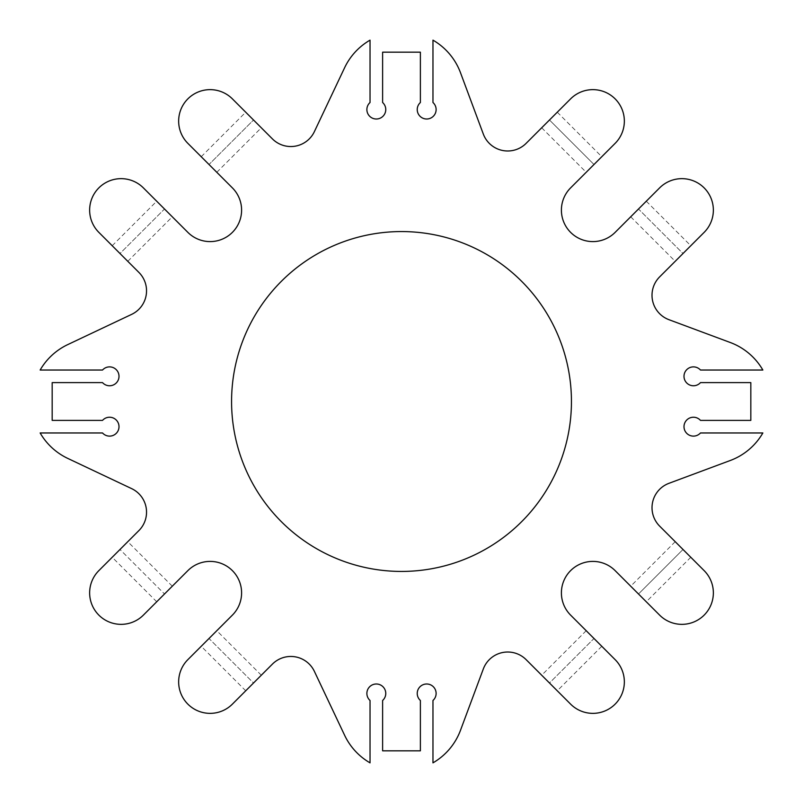 <?xml version="1.0" encoding="UTF-8"?>
<svg xmlns="http://www.w3.org/2000/svg" width="803" height="803" viewBox="0 0 803 803"><rect width="100%" height="100%" fill="white"/><g stroke="black" fill="none" stroke-linecap="round" stroke-linejoin="round"><path stroke-width="0.6" stroke-dasharray="4.01 3.01" d="M420.381 102.523L420.381 52.175L382.619 52.175L382.619 102.523A9.445 9.445 0 0 1 383.121 116.114A9.445 9.445 0 0 1 369.521 116.114A9.445 9.445 0 0 1 370.032 102.523L370.032 40.15A62.945 62.945 0 0 0 344.607 67.743L314.374 131.642A26.037 26.037 0 0 1 272.428 138.909L232.378 98.859A31.468 31.468 0 0 0 187.872 98.859A31.468 31.468 0 0 0 187.872 143.366L232.378 187.872A31.468 31.468 0 0 1 232.378 232.378A31.468 31.468 0 0 1 187.872 232.378L143.366 187.872A31.468 31.468 0 0 0 98.859 187.872A31.468 31.468 0 0 0 98.859 232.378L138.909 272.428A26.037 26.037 0 0 1 131.642 314.374L67.743 344.607A62.945 62.945 0 0 0 40.15 370.032L102.523 370.032A9.445 9.445 0 0 1 116.114 369.521A9.445 9.445 0 0 1 116.114 383.121A9.445 9.445 0 0 1 102.523 382.619L52.175 382.619L52.175 420.381L102.523 420.381A9.445 9.445 0 0 1 116.114 419.879A9.445 9.445 0 0 1 116.114 433.479A9.445 9.445 0 0 1 102.523 432.968L40.15 432.968A62.945 62.945 0 0 0 67.743 458.393L131.642 488.625A26.037 26.037 0 0 1 138.909 530.572L98.859 570.622A31.468 31.468 0 0 0 98.859 615.128A31.468 31.468 0 0 0 143.366 615.128L187.872 570.622A31.468 31.468 0 0 1 232.378 570.622A31.468 31.468 0 0 1 232.378 615.128L187.872 659.634A31.468 31.468 0 0 0 187.872 704.141A31.468 31.468 0 0 0 232.378 704.141L272.428 664.091A26.037 26.037 0 0 1 314.374 671.358L344.607 735.257A62.945 62.945 0 0 0 370.032 762.85L370.032 700.477A9.445 9.445 0 0 1 369.521 686.886A9.445 9.445 0 0 1 383.121 686.886A9.445 9.445 0 0 1 382.619 700.477L382.619 750.825L420.381 750.825L420.381 700.477A9.445 9.445 0 0 1 419.879 686.886A9.445 9.445 0 0 1 433.479 686.886A9.445 9.445 0 0 1 432.968 700.477L432.968 762.85A62.945 62.945 0 0 0 460.49 730.298L483.316 668.969A26.037 26.037 0 0 1 526.116 659.634L570.622 704.141A31.468 31.468 0 0 0 615.128 704.141A31.468 31.468 0 0 0 615.128 659.634L570.622 615.128A31.468 31.468 0 0 1 570.622 570.622A31.468 31.468 0 0 1 615.128 570.622L659.634 615.128A31.468 31.468 0 0 0 704.141 615.128A31.468 31.468 0 0 0 704.141 570.622L659.634 526.116A26.037 26.037 0 0 1 668.969 483.316L730.298 460.49A62.945 62.945 0 0 0 762.85 432.968L700.477 432.968A9.445 9.445 0 0 1 686.886 433.479A9.445 9.445 0 0 1 686.886 419.879A9.445 9.445 0 0 1 700.477 420.381L750.825 420.381L750.825 382.619L700.477 382.619A9.445 9.445 0 0 1 686.886 383.121A9.445 9.445 0 0 1 686.886 369.521A9.445 9.445 0 0 1 700.477 370.032L762.85 370.032A62.945 62.945 0 0 0 730.288 342.51L668.969 319.694A26.037 26.037 0 0 1 659.634 276.884L704.141 232.378A31.468 31.468 0 0 0 704.141 187.872A31.468 31.468 0 0 0 659.634 187.872L615.128 232.378A31.468 31.468 0 0 1 570.622 232.378A31.468 31.468 0 0 1 570.622 187.872L615.128 143.366A31.468 31.468 0 0 0 615.128 98.859A31.468 31.468 0 0 0 570.622 98.859L526.116 143.366A26.037 26.037 0 0 1 483.306 134.031L460.49 72.712A62.945 62.945 0 0 0 432.968 40.15L432.968 102.523A9.445 9.445 0 0 1 433.479 116.114A9.445 9.445 0 0 1 419.879 116.114A9.445 9.445 0 0 1 420.381 102.523M571.445 401.5A169.945 169.945 0 0 0 316.533 254.33A169.945 169.945 0 0 0 316.533 548.67A169.945 169.945 0 0 0 571.445 401.5M164.505 209.011L172.294 216.8L156.715 201.222L164.505 209.011L119.998 253.517L112.209 245.728L127.787 261.306L119.998 253.517L164.505 209.011M164.505 593.989L172.294 586.2L156.715 601.778L164.505 593.989L119.998 549.483L112.209 557.272L119.998 549.483L164.505 593.989M209.011 638.495L216.8 630.706L209.011 638.495L253.517 683.002L261.306 675.213L245.728 690.791L253.517 683.002L209.011 638.495M209.011 164.505L216.8 172.294L209.011 164.505L253.517 119.998L245.728 112.209L253.517 119.998L209.011 164.505M253.517 119.998L261.306 127.787L253.517 119.998M638.495 593.989L683.002 549.483L675.213 541.694L690.791 557.272L683.002 549.483L638.495 593.989L630.706 586.2L638.495 593.989M638.495 209.011L630.706 216.8L646.285 201.222L638.495 209.011L683.002 253.517L675.213 261.306L690.791 245.728L683.002 253.517L638.495 209.011M593.989 164.505L549.483 119.998L541.694 127.787L557.272 112.209L549.483 119.998L593.989 164.505L586.2 172.294L593.989 164.505M593.989 638.495L601.778 646.285L586.2 630.706L593.989 638.495L549.483 683.002L541.694 675.213L557.272 690.791L549.483 683.002L593.989 638.495M119.998 549.483L127.787 541.694L119.998 549.483M201.222 156.715L245.728 112.209M216.8 172.294L261.306 127.787M675.213 541.694L630.706 586.2M112.209 245.728L156.715 201.222M261.306 675.213L216.8 630.706M156.715 601.778L112.209 557.272M541.694 127.787L586.2 172.294M127.787 261.306L172.294 216.8M690.791 557.272L646.285 601.778M245.728 690.791L201.222 646.285M172.294 586.2L127.787 541.694M646.285 201.222L690.791 245.728M630.706 216.8L675.213 261.306M557.272 112.209L601.778 156.715M601.778 646.285L557.272 690.791M586.2 630.706L541.694 675.213"/><path stroke-width="1.2" d="M143.366 187.872A31.468 31.468 0 0 0 98.859 187.872A31.468 31.468 0 0 0 98.859 232.378L138.909 272.428A26.037 26.037 0 0 1 131.642 314.374L67.743 344.607A62.945 62.945 0 0 0 40.15 370.032L102.523 370.032A9.445 9.445 0 0 1 116.114 369.521A9.445 9.445 0 0 1 116.114 383.121A9.445 9.445 0 0 1 102.523 382.619L52.175 382.619L52.175 420.381L102.523 420.381A9.445 9.445 0 0 1 116.114 419.879A9.445 9.445 0 0 1 116.114 433.479A9.445 9.445 0 0 1 102.523 432.968L40.15 432.968A62.945 62.945 0 0 0 67.743 458.393L131.642 488.625A26.037 26.037 0 0 1 138.909 530.572L98.859 570.622A31.468 31.468 0 0 0 98.859 615.128A31.468 31.468 0 0 0 143.366 615.128L187.872 570.622A31.468 31.468 0 0 1 232.378 570.622A31.468 31.468 0 0 1 232.378 615.128L187.872 659.634A31.468 31.468 0 0 0 187.872 704.141A31.468 31.468 0 0 0 232.378 704.141L272.428 664.091A26.037 26.037 0 0 1 314.374 671.358L344.607 735.257A62.945 62.945 0 0 0 370.032 762.85L370.032 700.477A9.445 9.445 0 0 1 369.521 686.886A9.445 9.445 0 0 1 383.121 686.886A9.445 9.445 0 0 1 382.619 700.477L382.619 750.825L420.381 750.825L420.381 700.477A9.445 9.445 0 0 1 419.879 686.886A9.445 9.445 0 0 1 433.479 686.886A9.445 9.445 0 0 1 432.968 700.477L432.968 762.85A62.945 62.945 0 0 0 460.49 730.298L483.316 668.969A26.037 26.037 0 0 1 526.116 659.634L570.622 704.141A31.468 31.468 0 0 0 615.128 704.141A31.468 31.468 0 0 0 615.128 659.634L570.622 615.128A31.468 31.468 0 0 1 570.622 570.622A31.468 31.468 0 0 1 615.128 570.622L659.634 615.128A31.468 31.468 0 0 0 704.141 615.128A31.468 31.468 0 0 0 704.141 570.622L659.634 526.116A26.037 26.037 0 0 1 668.969 483.316L730.298 460.49A62.945 62.945 0 0 0 762.85 432.968L700.477 432.968A9.445 9.445 0 0 1 686.886 433.479A9.445 9.445 0 0 1 686.886 419.879A9.445 9.445 0 0 1 700.477 420.381L750.825 420.381L750.825 382.619L700.477 382.619A9.445 9.445 0 0 1 686.886 383.121A9.445 9.445 0 0 1 686.886 369.521A9.445 9.445 0 0 1 700.477 370.032L762.85 370.032A62.945 62.945 0 0 0 730.288 342.51L668.969 319.694A26.037 26.037 0 0 1 659.634 276.884L704.141 232.378A31.468 31.468 0 0 0 704.141 187.872A31.468 31.468 0 0 0 659.634 187.872L615.128 232.378A31.468 31.468 0 0 1 570.622 232.378A31.468 31.468 0 0 1 570.622 187.872L615.128 143.366A31.468 31.468 0 0 0 615.128 98.859A31.468 31.468 0 0 0 570.622 98.859L526.116 143.366A26.037 26.037 0 0 1 483.306 134.031L460.49 72.712A62.945 62.945 0 0 0 432.968 40.15L432.968 102.523A9.445 9.445 0 0 1 433.479 116.114A9.445 9.445 0 0 1 419.879 116.114A9.445 9.445 0 0 1 420.381 102.523L420.381 52.175L382.619 52.175L382.619 102.523A9.445 9.445 0 0 1 383.121 116.114A9.445 9.445 0 0 1 369.521 116.114A9.445 9.445 0 0 1 370.032 102.523L370.032 40.15A62.945 62.945 0 0 0 344.607 67.743L314.374 131.642A26.037 26.037 0 0 1 272.428 138.909L232.378 98.859A31.468 31.468 0 0 0 187.872 98.859A31.468 31.468 0 0 0 187.872 143.366L232.378 187.872A31.468 31.468 0 0 1 232.378 232.378A31.468 31.468 0 0 1 187.872 232.378L143.366 187.872M571.445 401.5A169.945 169.945 0 0 0 316.533 254.33A169.945 169.945 0 0 0 316.533 548.67A169.945 169.945 0 0 0 571.445 401.5"/></g></svg>

